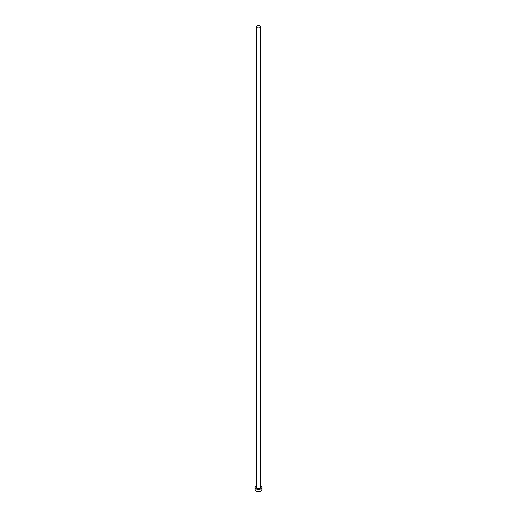 <?xml version="1.0" encoding="UTF-8"?>
<svg xmlns="http://www.w3.org/2000/svg" width="517" height="517" viewBox="0 0 517 517"><rect width="100%" height="100%" fill="white"/><g stroke="black" fill="none" stroke-linecap="round" stroke-linejoin="round"><path stroke-width="0.78" d="M257.001 27.575A2.113 1.221 0 0 0 259.308 27.84A2.113 1.221 0 0 0 260.613 26.716A2.113 1.221 0 0 0 259.999 25.85A2.113 1.221 0 0 0 257.692 25.585A2.113 1.221 0 0 0 256.387 26.716A2.113 1.221 0 0 0 257.001 27.575M256.387 485.941A3.386 1.952 0 0 0 255.114 487.466A3.386 1.952 0 0 0 256.109 488.849A3.386 1.952 0 0 0 259.793 489.269A3.386 1.952 0 0 0 261.886 487.466A3.386 1.952 0 0 0 260.891 486.083A3.386 1.952 0 0 0 260.613 485.941M255.114 487.466L255.114 489.767A3.386 1.952 0 0 0 256.109 491.15A3.386 1.952 0 0 0 259.793 491.577A3.386 1.952 0 0 0 261.886 489.767L261.886 487.466M260.613 487.059A2.23 1.286 180 0 1 259.67 488.559A2.23 1.286 180 0 1 256.923 488.371A2.23 1.286 180 0 1 256.387 487.059M256.387 26.716L256.387 487.369A2.113 1.221 0 0 0 257.001 488.235A2.113 1.221 0 0 0 259.308 488.5A2.113 1.221 0 0 0 260.613 487.369L260.613 26.716"/></g></svg>
